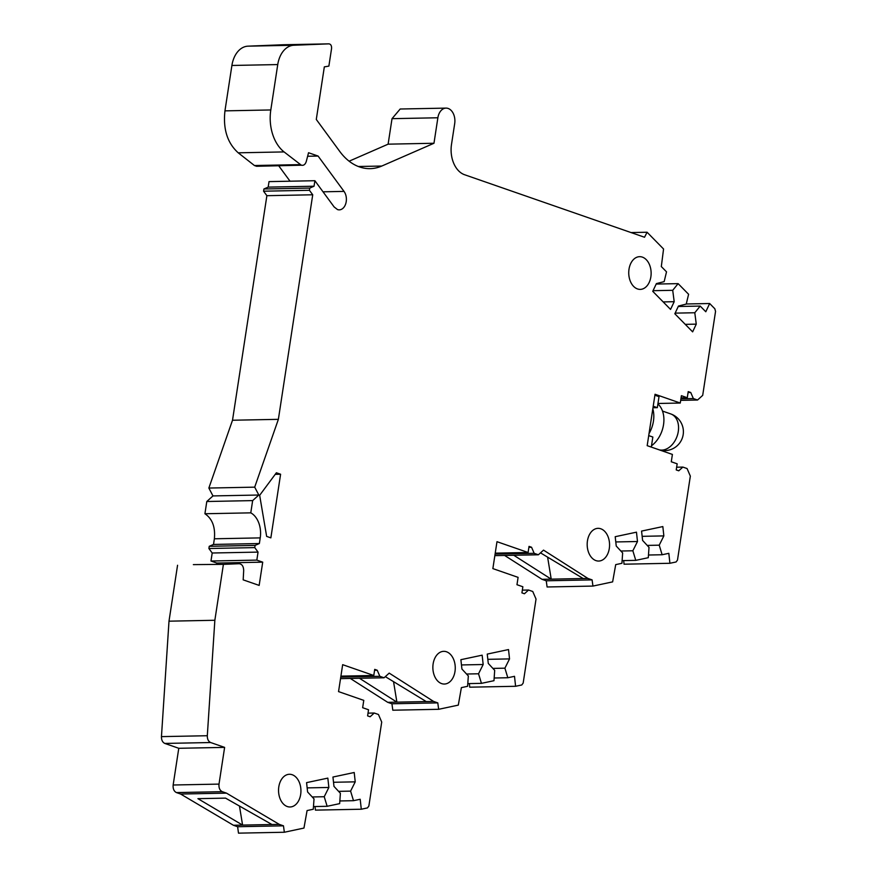 <?xml version="1.0" encoding="UTF-8"?>
<svg xmlns="http://www.w3.org/2000/svg" width="877" height="877" viewBox="0 0 877 877"><rect width="100%" height="100%" fill="white"/><g stroke="black" fill="none" stroke-linecap="round" stroke-linejoin="round"><path stroke-width="1.32" d="M340.912 676.134L373.777 675.487L342.666 664.678L338.544 691.602L363.78 700.372L362.65 707.706L368.537 709.756L367.606 715.873L370.127 716.75L374.238 713.023L378.447 714.481L381.714 722.067L368.866 806.007L367.452 807.914L361.291 809.23L360.195 799.265L353.508 800.69L350.592 791.12L355.229 781.846L354.209 772.505L332.942 777.033L333.973 786.373L340.386 793.29L339.662 803.628L327.143 806.292L324.227 796.722L328.864 787.458L327.834 778.118L306.577 782.635L307.597 791.975L314.021 798.892L313.286 809.241L307.082 810.567L303.957 828.063L284.345 832.251L283.468 825.827L279.27 824.369L226.485 793.137L222.276 791.679C219.787 790.429 218.691 787.897 219.009 784.104L224.622 747.39L210.655 742.534C208.386 741.46 207.268 739.19 207.312 735.726L214.854 620.269L223.405 564.349L239.202 563.714C242.074 564.108 243.565 566.399 243.685 570.598L243.181 579.85L259.154 585.408L262.716 562.157L256.829 560.107L258.046 552.104L254.758 547.61L255.086 545.406L259.362 543.532L260.228 537.886A21.388 14.646 88.9 0 0 250.778 512.848L252.653 500.603L258.814 495.023L254.703 487.152L278.371 419.338L312.727 194.782L309.428 190.287L309.767 188.084L314.043 186.22L314.887 180.717L334.115 206.928L337.481 209.559A10.699 7.323 88.9 0 0 339.278 209.855A10.699 7.323 88.9 0 0 345.933 203.047A10.699 7.323 88.9 0 0 344.025 191.394L318.088 156.051L308.54 152.73L306.303 161.39C305.317 164.47 303.65 165.742 301.337 165.205L284.071 151.918A37.744 25.839 -91.1 0 1 270.807 109.954L224.95 110.864C222.955 129.062 227.373 143.05 238.226 152.817L254.429 165.523L300.274 164.624M270.807 109.954L277.746 64.569A25.159 17.222 -91.1 0 1 293.828 45.253L328.941 43.85C330.837 44.179 331.714 45.725 331.572 48.498L328.875 66.104L324.337 66.871L316.29 119.447L339.761 151.436A62.914 43.061 88.9 0 0 359.526 166.937A62.914 43.061 88.9 0 0 370.127 168.647A62.914 43.061 88.9 0 0 381.802 166.038L433.972 143.258L437.875 117.77A12.585 8.617 -91.1 0 1 446.031 108.112A12.585 8.617 -91.1 0 1 454.692 123.613L451.502 144.42A25.159 17.222 88.9 0 0 464.58 174.731L644.529 237.25L647.083 232.241L663.56 249.002L661.313 266.553L666.52 271.837L664.163 281.627L656.391 283.611L652.751 291.328L670.554 309.417L674.194 301.699L672.714 290.309L678.118 283.633L688.598 294.277L686.242 304.067L678.458 306.051L674.83 313.769L692.633 331.857L696.261 324.139L694.792 312.749L700.197 306.073L705.788 311.752L709.668 303.519L714.832 308.77L715.544 311.412L702.696 395.363L697.555 400.022L693.356 398.553L690.736 392.49L688.215 391.613L687.283 397.73L681.396 395.691L680.267 403.036L655.042 394.266L647.182 445.659L672.407 454.429L671.278 461.773L677.165 463.812L676.233 469.929L678.754 470.806L682.865 467.079L676.649 467.211M446.492 651.775A16.356 11.193 88.9 0 0 443.729 651.337A16.356 11.193 88.9 0 0 432.909 665.884A16.356 11.193 88.9 0 0 441.624 683.6A16.356 11.193 88.9 0 0 444.376 684.038A16.356 11.193 88.9 0 0 455.207 669.491A16.356 11.193 88.9 0 0 446.492 651.775M600.811 528.787A16.356 11.193 88.9 0 0 598.048 528.338A16.356 11.193 88.9 0 0 587.228 542.885A16.356 11.193 88.9 0 0 595.932 560.6A16.356 11.193 88.9 0 0 598.695 561.05A16.356 11.193 88.9 0 0 609.515 546.492A16.356 11.193 88.9 0 0 600.811 528.787M642.381 257.125A16.356 11.193 88.9 0 0 639.618 256.676A16.356 11.193 88.9 0 0 628.787 271.234A16.356 11.193 88.9 0 0 637.502 288.939A16.356 11.193 88.9 0 0 640.265 289.388A16.356 11.193 88.9 0 0 651.085 274.841A16.356 11.193 88.9 0 0 642.381 257.125M292.173 774.72A16.356 11.193 88.9 0 0 289.421 774.281A16.356 11.193 88.9 0 0 278.59 788.829A16.356 11.193 88.9 0 0 287.305 806.544A16.356 11.193 88.9 0 0 290.068 806.983A16.356 11.193 88.9 0 0 300.888 792.435A16.356 11.193 88.9 0 0 292.173 774.72M301.337 165.205L256.544 166.279L254.429 165.523M239.465 806.04L242.589 825.093L197.917 798.662L225.542 798.125L271.936 824.512L233.414 825.268L180.629 794.036L176.43 792.578C173.942 791.317 172.857 788.785 173.153 785.003L219.009 784.104M654.9 395.231L659.022 396.656L657.333 407.673L652.981 407.761M657.333 407.673L653.212 406.237M648.717 435.606L652.839 437.042L651.304 447.095M492.907 668.406L504.9 668.175L507.827 677.746L514.503 676.32L515.599 686.285L521.771 684.97L523.174 683.062L536.033 599.068L532.756 591.493L528.557 590.024L524.446 593.751L521.925 592.874L522.856 586.757L516.97 584.718L518.099 577.373L492.863 568.603L496.985 541.69L528.097 552.499L495.231 553.146M328.941 43.85L283.085 44.749L328.941 43.85M193.357 564.624L223.405 564.349M504.9 668.175L509.537 658.901L508.517 649.561L487.25 654.089L488.281 663.429L494.694 670.346L493.97 680.695L481.451 683.347L478.535 673.777L483.172 664.514L482.153 655.174L460.885 659.69L461.916 669.03L468.329 675.948L467.605 686.296L461.39 687.623L458.298 705.119L438.653 709.307L437.787 702.883L433.578 701.425L389.202 673.119L384.06 677.778L379.851 676.31L377.242 670.247L374.72 669.37L373.777 675.487M528.097 552.499L529.039 546.382L531.561 547.248L534.17 553.321L538.379 554.779L543.521 550.12L587.897 578.425L592.096 579.883L592.94 586.077L612.628 581.879L615.709 564.624L621.925 563.297L622.648 552.948L616.235 546.031L615.205 536.702L636.472 532.175L637.491 541.515L632.854 550.778L635.77 560.359L648.289 557.695L649.013 547.347L642.6 540.429L641.569 531.089L662.837 526.573L663.856 535.902L659.219 545.176L662.135 554.746L668.822 553.321L669.918 563.286L676.09 561.971L677.493 560.063L690.342 476.123L687.075 468.548L682.865 467.079M259.658 495.308L266.652 536.406L270.861 537.864L280.596 474.238L276.387 472.769L259.658 495.308M293.828 45.253L247.983 46.163L283.15 44.749M247.983 46.163A25.159 17.222 88.9 0 0 231.901 65.468L277.746 64.569M224.95 110.864L231.901 65.468M318.088 156.051L307.63 156.259M278.754 165.841L290.035 181.199M312.727 194.782L266.882 195.692L263.582 191.197L263.922 188.983L268.187 187.119L269.031 181.616L314.887 180.717M266.882 195.692L232.515 420.236L278.371 419.338M232.515 420.236L208.858 488.05L254.703 487.152M258.046 552.104L212.201 553.003L208.901 548.509L209.241 546.305L213.517 544.442L214.372 538.785C215.468 527.099 212.311 518.745 204.922 513.747L250.778 512.848M262.716 562.157L216.86 563.056L216.696 564.163M177.56 565.259L168.998 621.179L214.854 620.269M168.998 621.179L161.456 736.625L207.312 735.726M224.622 747.39L178.776 748.289L173.153 785.003M226.485 793.137L180.629 794.036M279.27 824.369L271.936 824.512M284.345 832.251L238.489 833.15L237.623 826.726L233.414 825.268M433.578 701.425L396.897 702.148L393.543 681.648M385.31 676.638L426.244 701.567M438.653 709.307L392.808 710.206L391.931 703.782L387.722 702.324L350.285 678.436M540.495 552.861L583.183 578.513L587.897 578.425M504.593 555.437L542.041 579.324L546.25 580.793L547.095 586.976L592.94 586.077M657.98 403.475L680.267 403.036M631.012 232.558L647.083 232.241M446.031 108.112L400.186 109.011L392.019 118.669L437.875 117.77M433.972 143.258L388.116 144.168L392.019 118.669M349.123 161.193L388.116 144.168M280.596 474.238L275.225 474.336M669.918 563.286L624.062 564.196L623.668 560.589M469.348 683.589L469.743 687.184L515.599 686.285M315.04 806.533L315.435 810.129L361.291 809.23M178.776 748.289L164.81 743.433C162.53 742.337 161.412 740.067 161.456 736.625M216.86 563.056L210.973 561.017L212.201 553.003M204.922 513.747L206.797 501.512L212.968 495.922L208.858 488.05M268.187 187.119L314.043 186.22M309.428 190.287L263.582 191.197M212.968 495.922L258.814 495.023M252.653 500.603L206.797 501.512M213.517 544.442L259.362 543.532M256.829 560.107L210.973 561.017M283.468 825.827L237.623 826.726M307.147 787.886L328.864 787.458M333.523 782.273L355.229 781.846M437.787 702.883L391.931 703.782M461.466 664.941L483.172 664.514M487.831 659.329L509.537 658.901M546.25 580.793L592.096 579.883M637.491 541.515L615.775 541.942M663.856 535.902L642.15 536.329M697.555 400.022L680.684 400.35M696.261 324.139L685.244 324.358M674.194 301.699L663.176 301.918M263.922 188.983L309.767 188.084M209.241 546.305L255.086 545.406M312.223 796.963L324.227 796.722M338.588 791.35L350.592 791.12M327.143 806.292L313.484 806.566M353.508 800.69L339.848 800.953M368.022 713.144L374.238 713.023M374.578 670.302L377.242 670.247M387.722 702.324L396.897 702.148L359.449 678.261M466.531 674.018L478.535 673.777M528.557 590.024L522.341 590.144M481.451 683.347L467.792 683.621M507.827 677.746L494.157 678.009M531.561 547.248L528.897 547.303M583.183 578.513L551.216 579.149L547.61 557.136M542.041 579.324L551.216 579.149L513.769 555.262M632.854 550.778L620.85 551.019M659.219 545.176L647.215 545.406M622.111 560.622L635.77 560.359M648.476 555.02L662.135 554.746M681.056 397.862L687.283 397.73M656.171 284.06L678.118 283.633M678.25 306.501L700.197 306.073M686.263 303.979L709.668 303.519M693.356 398.553L680.914 398.805M694.792 312.749L675.126 313.133M672.714 290.309L653.047 290.693M208.901 548.509L254.758 547.61M340.769 677.088L379.851 676.31M384.06 677.778L340.539 678.634M534.17 553.321L495.088 554.089M494.858 555.634L538.379 554.779M690.736 392.49L688.072 392.545M652.817 408.835A25.159 17.781 109.2 0 1 649.024 433.6M657.903 403.924A25.159 17.781 109.2 0 1 651.501 445.768M323.021 191.811L344.025 191.394M381.802 166.038L358.353 166.498M238.226 152.817L284.071 151.918M260.228 537.886L214.372 538.785M164.81 743.433L210.655 742.534M176.43 792.578L222.276 791.679M662.497 411.072L670.73 413.922A18.877 13.341 109.2 0 1 678.557 427.143A18.877 13.341 109.2 0 1 665.062 449.528A18.877 13.341 109.2 0 1 659.186 449.835M659.526 449.956A18.877 18.877 0 0 0 683.391 431.188A18.877 18.877 0 0 0 670.73 413.922"/></g></svg>
